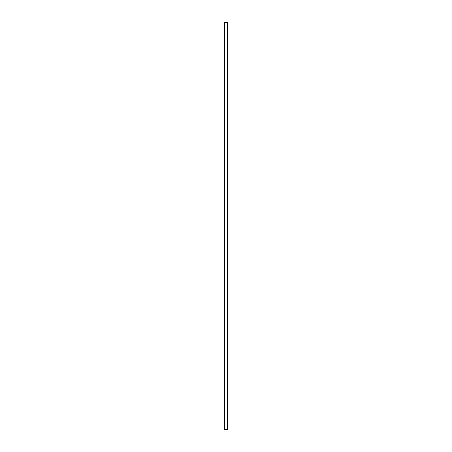 <?xml version="1.0" encoding="UTF-8"?>
<svg xmlns="http://www.w3.org/2000/svg" width="452" height="452" viewBox="0 0 452 452"><rect width="100%" height="100%" fill="white"/><g stroke="black" fill="none" stroke-linecap="round" stroke-linejoin="round"><path stroke-width="0.68" d="M227.644 22.6L224.147 22.6L224.147 429.4L227.853 429.4L227.853 22.6L227.644 429.4M224.678 22.6L224.678 429.4L224.678 22.6M227.322 429.4L227.322 22.6L227.322 429.4M224.147 22.6L224.147 429.4M224.763 22.6L224.763 429.4M227.237 22.6L227.237 429.4M227.853 22.6L227.853 429.4M224.169 22.6L224.169 429.4M224.311 22.6L224.311 429.4M224.356 22.6L224.356 429.4M224.7 22.6L224.7 429.4M227.299 22.6L227.299 429.4M227.689 22.6L227.689 429.4M227.831 22.6L227.831 429.4"/></g></svg>
